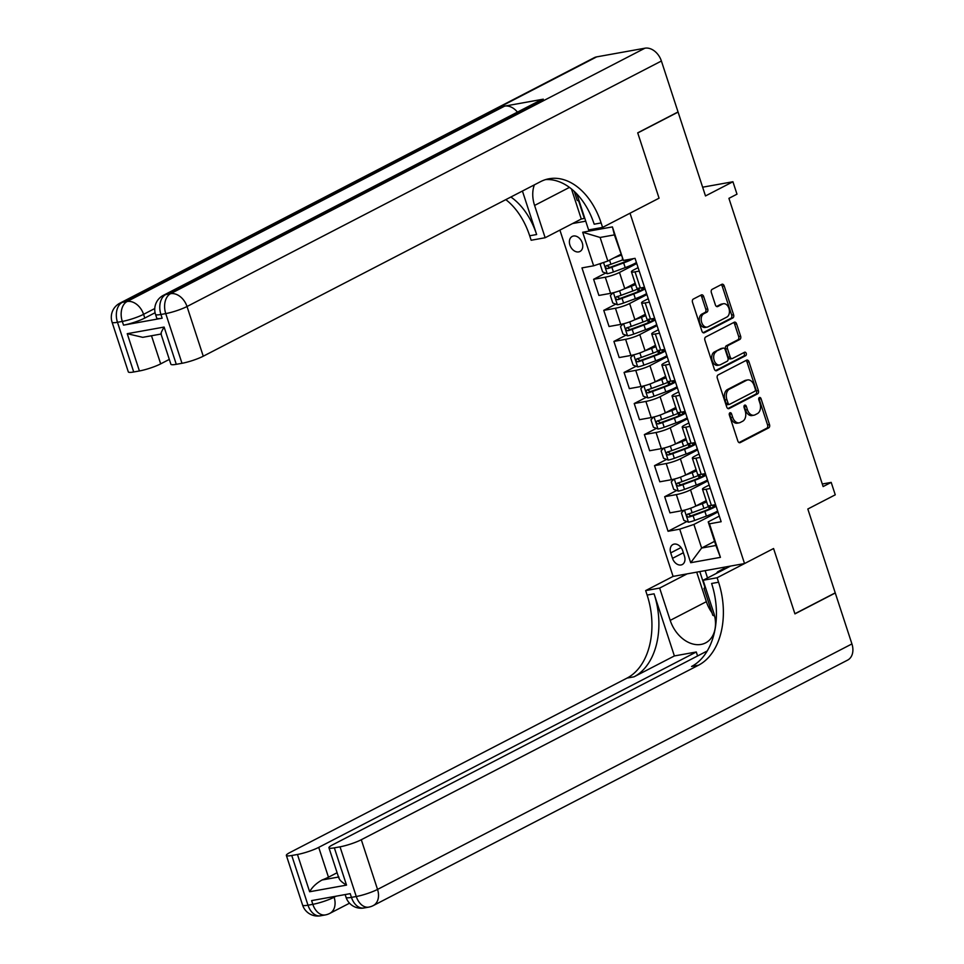 <?xml version="1.0" encoding="UTF-8"?>
<svg xmlns="http://www.w3.org/2000/svg" width="964" height="964" viewBox="0 0 964 964"><rect width="100%" height="100%" fill="white"/><g stroke="black" fill="none" stroke-linecap="round" stroke-linejoin="round"><path stroke-width="1.45" d="M729.917 412.797A1.82 1.217 79.8 0 0 729.362 415.074L737.834 440.994A2.591 1.735 79.8 0 0 739.882 442.729A2.591 1.735 79.8 0 0 740.219 442.609L768.718 427.859A2.591 1.735 79.8 0 0 769.513 424.594L761.042 398.686A1.82 1.217 79.8 0 0 759.608 397.469A1.82 1.217 79.8 0 0 759.379 397.554A1.82 1.217 79.8 0 0 758.825 399.831L759.921 403.181A8.302 5.567 79.8 0 1 757.403 413.616L755.029 414.845A8.302 5.567 79.8 0 1 753.944 415.207A8.302 5.567 79.8 0 1 747.401 409.664L746.305 406.302A1.82 1.217 79.8 0 0 744.883 405.097A1.82 1.217 79.8 0 0 744.642 405.169A1.82 1.217 79.8 0 0 744.088 407.459L745.184 410.809A8.302 5.567 79.8 0 1 742.678 421.232L740.292 422.461A8.302 5.567 79.8 0 1 739.219 422.834A8.302 5.567 79.8 0 1 732.676 417.279L731.58 413.93A1.82 1.217 79.8 0 0 730.146 412.713A1.82 1.217 79.8 0 0 729.917 412.797M569.905 245.073A8.459 6.146 -117.4 0 0 579.966 251.471A8.459 6.146 -117.4 0 0 582.256 242.844A8.459 6.146 -117.4 0 0 572.194 236.445A8.459 6.146 -117.4 0 0 569.905 245.073M703.684 296.563A2.591 1.735 79.8 0 0 701.635 294.827A2.591 1.735 79.8 0 0 701.298 294.948L693.297 299.081A2.591 1.735 79.8 0 0 692.514 302.335L701.925 331.122A2.591 1.735 79.8 0 0 703.961 332.857A2.591 1.735 79.8 0 0 704.298 332.737L732.809 317.987A2.591 1.735 79.8 0 0 733.592 314.722L724.193 285.947A2.591 1.735 79.8 0 0 722.144 284.211A2.591 1.735 79.8 0 0 721.807 284.332L712.155 289.333A2.591 1.735 79.8 0 0 711.36 292.586L715.384 304.901A2.591 1.735 79.8 0 0 717.433 306.636A2.591 1.735 79.8 0 0 717.77 306.528L722.566 304.046A6.941 4.651 79.8 0 1 723.458 303.732A6.941 4.651 79.8 0 1 729.121 309.046A6.941 4.651 79.8 0 1 726.82 317.096L708.058 326.808A6.941 4.651 79.8 0 1 707.154 327.109A6.941 4.651 79.8 0 1 701.491 321.795A6.941 4.651 79.8 0 1 703.792 313.758L706.925 312.131A2.591 1.735 79.8 0 0 707.709 308.878L703.684 296.563L701.756 296.912A2.591 1.735 79.8 0 0 700.563 295.321M338.882 876.963C338.629 879.18 341.172 881.891 346.522 885.121L309.637 891.748L297.454 854.478L291.755 855.502L307.998 905.196L312.83 904.328L311.613 900.605L350.221 893.652L351.45 897.388L356.27 896.508L340.027 846.826A15.87 2.386 -18.1 0 0 361.295 839.728L377.539 889.423L851.923 643.928L835.27 592.993L794.939 613.875L773.574 548.528L794.89 613.743L835.234 592.872L807.82 509.016L835.258 494.821L831.197 482.398L823.123 486.567L728.917 198.343L736.99 194.174L732.929 181.75L702.636 187.197M596.668 56.876L122.283 302.371A15.87 11.532 -117.4 0 0 119.861 303.19L594.246 57.695A15.87 11.532 62.6 0 1 596.668 56.876L644.94 48.2A15.87 11.532 62.6 0 1 661.4 61.021L678.041 111.957L637.71 132.839L659.063 198.186L637.746 132.96L678.09 112.089L705.491 195.945L732.929 181.75M576.46 193.559A29.751 21.618 -117.4 0 1 578.038 197.62L588.594 229.926L602.596 227.408L659.063 198.186L630.022 213.213L744.533 563.554L673.089 576.4L645.663 590.595L647.121 595.065A66.106 44.32 -100.2 0 1 627.082 678.066L289.851 852.574A15.87 2.386 -18.1 0 0 286.356 855.417A15.87 2.386 -18.1 0 0 291.755 855.502M718.566 582.22A66.106 44.32 -100.2 0 1 698.526 665.208L691.574 666.461A66.106 44.32 -100.2 0 0 711.613 583.473L718.566 582.22L717.108 577.749L773.574 548.528L744.533 563.554M718.096 374.936A2.591 1.735 79.8 0 0 717.312 378.189L726.711 406.965A2.591 1.735 79.8 0 0 728.76 408.7A2.591 1.735 79.8 0 0 729.097 408.591L757.608 393.83A2.591 1.735 79.8 0 0 758.391 390.577L748.98 361.801A2.591 1.735 79.8 0 0 746.943 360.066A2.591 1.735 79.8 0 0 746.606 360.174L718.096 374.936M714.312 369.043L704.913 340.268A2.591 1.735 79.8 0 1 705.696 337.002L734.207 322.253A2.591 1.735 79.8 0 1 734.544 322.133A2.591 1.735 79.8 0 1 736.592 323.868L740.617 336.183A2.591 1.735 79.8 0 1 739.822 339.449L728.266 345.425A2.591 1.735 79.8 0 0 727.483 348.691L730.146 356.861A2.591 1.735 79.8 0 0 732.194 358.596A2.591 1.735 79.8 0 0 732.532 358.475L744.57 352.246A1.82 1.217 79.8 0 1 744.798 352.173A1.82 1.217 79.8 0 1 746.281 353.559A1.82 1.217 79.8 0 1 745.678 355.668L716.698 370.658A2.591 1.735 79.8 0 1 716.36 370.779A2.591 1.735 79.8 0 1 714.312 369.043M684.476 556.204L682.693 550.733A8.194 5.953 -117.4 0 0 672.932 544.527A8.194 5.953 -117.4 0 0 670.715 552.89L672.511 558.349A8.194 5.953 -117.4 0 0 682.259 564.555A8.194 5.953 -117.4 0 0 684.476 556.204M572.58 223.54L585.738 221.178M559.903 230.107L673.089 576.4M714.565 541.346L701.623 548.046L715.915 545.479L708.203 521.873L709.468 523.826L721.144 521.717L635.059 258.34L623.383 260.449L614.393 234.891L600.114 237.457L607.826 261.063L620.768 254.363M709.468 523.826L720.433 557.361L690.694 562.711L679.728 529.164L693.911 524.44L717.963 511.992M686.85 521.536L668.052 531.272L679.728 529.164M668.052 531.272L581.967 267.896L593.643 265.799L582.678 232.252L612.417 226.902L623.383 260.449M831.197 482.398L822.28 484M693.911 524.44L701.623 548.046L690.694 562.711M605.633 273.077L593.619 279.295L605.296 277.198A10.58 1.591 -18.1 0 0 619.478 272.463L636.758 263.521M593.619 279.295L598.897 295.442L610.573 293.345A10.58 1.591 -18.1 0 0 624.756 288.61L635.168 283.223M615.791 304.13L603.765 310.348L615.442 308.251A10.58 1.591 -18.1 0 0 629.625 303.527L646.904 294.574M603.765 310.348L609.043 326.507L620.72 324.398A10.58 1.591 -18.1 0 0 634.902 319.674L645.326 314.288M625.937 335.195L613.911 341.413L625.6 339.316A10.58 1.591 -18.1 0 0 639.771 334.58L657.062 325.639M613.911 341.413L619.189 357.56L630.878 355.463A10.58 1.591 -18.1 0 0 645.061 350.727L655.472 345.341M636.095 366.248L624.07 372.466L635.746 370.369A10.58 1.591 -18.1 0 0 649.929 365.645L667.209 356.692M624.07 372.466L629.347 388.625L641.024 386.516A10.58 1.591 -18.1 0 0 655.207 381.792L665.618 376.406M646.241 397.313L634.216 403.53L645.904 401.434A10.58 1.591 -18.1 0 0 660.075 396.698L677.367 387.757M634.216 403.53L639.494 419.677L651.182 417.581A10.58 1.591 -18.1 0 0 665.353 412.845L675.776 407.459M656.4 428.365L644.374 434.583L656.05 432.487A10.58 1.591 -18.1 0 0 670.233 427.763L687.513 418.81M644.374 434.583L649.652 450.742L661.328 448.634A10.58 1.591 -18.1 0 0 675.511 443.91L685.922 438.512M666.546 459.43L654.52 465.648L666.208 463.539A10.58 1.591 -18.1 0 0 680.379 458.816L697.659 449.875M654.52 465.648L659.798 481.795L671.486 479.698A10.58 1.591 -18.1 0 0 685.657 474.963L696.08 469.576M676.692 490.483L664.678 496.701L676.354 494.604A10.58 1.591 -18.1 0 0 690.537 489.881L707.817 480.928M664.678 496.701L669.956 512.86L681.632 510.751A10.58 1.591 -18.1 0 0 695.815 506.028L706.226 500.629M719.313 516.114L708.203 521.873M709.167 485.061L704.817 487.302A10.58 1.591 -18.1 0 0 702.491 489.206A10.58 1.591 -18.1 0 0 706.094 489.254L710.287 488.495M699.008 453.996L694.67 456.249A10.58 1.591 -18.1 0 0 692.345 458.141A10.58 1.591 -18.1 0 0 695.936 458.201L700.141 457.442M688.862 422.943L684.524 425.184A10.58 1.591 -18.1 0 0 682.187 427.088A10.58 1.591 -18.1 0 0 685.79 427.136L689.983 426.389M678.716 391.878L674.366 394.131A10.58 1.591 -18.1 0 0 672.041 396.023A10.58 1.591 -18.1 0 0 675.631 396.084L679.837 395.324M668.558 360.825L664.22 363.067A10.58 1.591 -18.1 0 0 661.882 364.97A10.58 1.591 -18.1 0 0 665.485 365.019L669.679 364.272M658.412 329.76L654.062 332.014A10.58 1.591 -18.1 0 0 651.736 333.906A10.58 1.591 -18.1 0 0 655.339 333.966L659.533 333.207M648.254 298.707L643.916 300.949A10.58 1.591 -18.1 0 0 641.578 302.853A10.58 1.591 -18.1 0 0 645.181 302.901L649.387 302.154M638.108 267.643L633.758 269.896A10.58 1.591 -18.1 0 0 631.432 271.788A10.58 1.591 -18.1 0 0 635.035 271.848L639.228 271.089M702.491 489.206L707.769 505.353A10.58 1.591 -18.1 0 0 711.372 505.401L715.565 504.654M692.345 458.141L697.623 474.288A10.58 1.591 -18.1 0 0 701.214 474.348L705.419 473.589M682.187 427.088L687.465 443.235A10.58 1.591 -18.1 0 0 691.067 443.283L695.261 442.536M672.041 396.023L677.318 412.182A10.58 1.591 -18.1 0 0 680.921 412.231L685.115 411.471M661.882 364.97L667.16 381.117A10.58 1.591 -18.1 0 0 670.763 381.178L674.969 380.418M651.736 333.906L657.014 350.065A10.58 1.591 -18.1 0 0 660.617 350.113L664.811 349.354M641.578 302.853L646.868 319A10.58 1.591 -18.1 0 0 650.459 319.06L654.664 318.301M631.432 271.788L636.71 287.947A10.58 1.591 -18.1 0 0 640.313 287.995L644.506 287.236M607.826 261.063L593.643 265.799M715.915 545.479L720.433 557.361M582.678 232.252L600.114 237.457M612.417 226.902L614.393 234.891M729.314 413.616A1.82 1.217 79.8 0 1 729.652 414.279L730.748 417.629A8.302 5.567 79.8 0 0 737.279 423.184L739.219 422.834M753.944 415.207L752.016 415.556A8.302 5.567 79.8 0 1 745.473 410.013L744.377 406.651A1.82 1.217 79.8 0 0 744.051 406.001M739.026 442.572L766.79 428.209A2.591 1.735 79.8 0 0 767.573 424.943L759.114 399.036A1.82 1.217 79.8 0 0 758.776 398.373M727.904 408.555L755.668 394.18A2.591 1.735 79.8 0 0 756.463 390.926L747.052 362.139A2.591 1.735 79.8 0 0 745.859 360.56M728.049 403.133A1.82 1.217 79.8 0 0 729.483 404.35A1.82 1.217 79.8 0 0 729.724 404.265L754.74 391.324A1.82 1.217 79.8 0 0 755.294 389.046L754.137 385.504A8.302 5.567 79.8 0 0 747.606 379.949A8.302 5.567 79.8 0 0 746.522 380.322L729.411 389.179A8.302 5.567 79.8 0 0 726.892 399.602L728.049 403.133L726.121 403.482A1.82 1.217 79.8 0 0 727.555 404.699A1.82 1.217 79.8 0 0 727.784 404.615M747.606 379.949L745.666 380.298A8.302 5.567 79.8 0 0 744.594 380.672L746.522 380.322M726.121 403.482L724.964 399.952A8.302 5.567 79.8 0 1 727.483 389.516L744.594 380.672M730.604 358.825A2.591 1.735 79.8 0 1 730.266 358.945A2.591 1.735 79.8 0 1 728.218 357.21L725.543 349.04A2.591 1.735 79.8 0 1 726.338 345.775L737.894 339.798A2.591 1.735 79.8 0 0 738.677 336.532L734.652 324.217A2.591 1.735 79.8 0 0 733.471 322.639M715.505 370.622L743.75 356.005A1.82 1.217 79.8 0 0 744.437 354.475A1.82 1.217 79.8 0 0 743.642 352.728M716.264 351.643A6.941 4.651 79.8 0 0 713.963 359.68A6.941 4.651 79.8 0 0 719.626 364.995A6.941 4.651 79.8 0 0 720.53 364.681L727.145 361.271A2.591 1.735 79.8 0 0 727.928 358.006L725.265 349.836A2.591 1.735 79.8 0 0 723.217 348.1A2.591 1.735 79.8 0 0 722.88 348.221L714.336 351.981A6.941 4.651 79.8 0 0 712.034 360.03A6.941 4.651 79.8 0 0 717.698 365.344L719.626 364.995M721.638 348.438A2.591 1.735 79.8 0 0 721.289 348.45A2.591 1.735 79.8 0 0 720.952 348.57L722.88 348.221M714.336 351.981L720.952 348.57M707.154 327.109L705.226 327.459A6.941 4.651 79.8 0 1 699.563 322.145A6.941 4.651 79.8 0 1 701.864 314.107L704.985 312.481A2.591 1.735 79.8 0 0 705.781 309.227L701.756 296.912M723.458 303.732L721.53 304.082A6.941 4.651 79.8 0 0 720.626 304.395L722.566 304.046M716.577 306.492L720.626 304.395M703.118 332.701L730.881 318.337A2.591 1.735 79.8 0 0 731.664 315.071L722.265 286.296A2.591 1.735 79.8 0 0 721.072 284.717M684.006 510.245L681.415 512.944L683.85 520.391L688.525 522.187A7.001 1.048 -18.1 0 0 694.646 520.439L706.407 516.089A20.232 3.049 -18.1 0 0 717.65 511.004M695.406 506.233L702.346 503.666A20.232 3.049 -18.1 0 0 706.672 501.979M699.261 504.244L701.406 503.449A16.786 2.531 -18.1 0 0 706.479 501.401M710.998 505.473A20.232 3.049 161.9 0 1 703.889 508.389L692.128 512.728A7.001 1.048 161.9 0 1 687.657 514.125C686.235 515.511 686.561 516.511 688.633 517.102A7.001 1.048 -18.1 0 0 693.104 515.716L704.865 511.366A20.232 3.049 -18.1 0 0 716.107 506.281M715.155 504.726A16.786 2.531 161.9 0 1 715.252 504.871A16.786 2.531 161.9 0 1 703.925 511.149L690.959 515.897L688.85 514.595M673.86 479.18L671.269 481.88L673.703 489.338L678.379 491.122A7.001 1.048 -18.1 0 0 684.488 489.375L696.261 485.037A20.232 3.049 -18.1 0 0 707.492 479.952M685.259 475.168L692.2 472.613A20.232 3.049 -18.1 0 0 696.514 470.914M689.115 473.179L691.248 472.396A16.786 2.531 -18.1 0 0 696.333 470.336M700.84 474.409A20.232 3.049 161.9 0 1 693.743 477.337L681.97 481.675A7.001 1.048 161.9 0 1 677.511 483.06C676.077 484.458 676.403 485.446 678.487 486.037A7.001 1.048 -18.1 0 0 682.946 484.651L694.719 480.313A20.232 3.049 -18.1 0 0 705.949 475.228M705.009 473.661A16.786 2.531 161.9 0 1 705.094 473.818A16.786 2.531 161.9 0 1 693.767 480.096L680.801 484.844L678.704 483.542M663.702 448.127L661.111 450.827L663.557 458.274L668.233 460.069A7.001 1.048 -18.1 0 0 674.342 458.322L686.103 453.972A20.232 3.049 -18.1 0 0 697.346 448.887M675.101 444.115L682.042 441.548A20.232 3.049 -18.1 0 0 686.368 439.861M678.957 442.127L681.102 441.331A16.786 2.531 -18.1 0 0 686.175 439.283M690.694 443.356A20.232 3.049 161.9 0 1 683.584 446.272L671.824 450.61A7.001 1.048 161.9 0 1 667.353 452.008C665.931 453.393 666.257 454.393 668.329 454.984A7.001 1.048 -18.1 0 0 672.8 453.598L684.561 449.248A20.232 3.049 -18.1 0 0 695.803 444.163M694.863 442.609A16.786 2.531 161.9 0 1 694.948 442.753A16.786 2.531 161.9 0 1 683.621 449.031L670.655 453.779L668.546 452.49M653.556 417.063L650.965 419.762L653.399 427.221L658.075 429.004A7.001 1.048 -18.1 0 0 664.184 427.257L675.957 422.919A20.232 3.049 -18.1 0 0 687.187 417.834M664.955 413.05L671.896 410.495A20.232 3.049 -18.1 0 0 676.21 408.796M668.811 411.062L670.944 410.278A16.786 2.531 -18.1 0 0 676.029 408.23M680.536 412.291A20.232 3.049 161.9 0 1 673.438 415.219L661.666 419.557A7.001 1.048 161.9 0 1 657.207 420.943C655.773 422.34 656.098 423.329 658.183 423.931A7.001 1.048 -18.1 0 0 662.642 422.533L674.414 418.195A20.232 3.049 -18.1 0 0 685.645 413.11M684.705 411.544A16.786 2.531 161.9 0 1 684.789 411.7A16.786 2.531 161.9 0 1 673.462 417.978L660.497 422.726L658.4 421.425M643.398 386.01L640.819 388.709L643.253 396.156L647.929 397.951A7.001 1.048 -18.1 0 0 654.038 396.204L665.799 391.854A20.232 3.049 -18.1 0 0 677.041 386.769M654.797 381.997L661.75 379.43A20.232 3.049 -18.1 0 0 666.064 377.743M658.653 380.009L660.798 379.214A16.786 2.531 -18.1 0 0 665.871 377.165M670.39 381.238A20.232 3.049 161.9 0 1 663.292 384.154L651.519 388.492A7.001 1.048 161.9 0 1 647.049 389.89C645.627 391.288 645.952 392.276 648.025 392.866A7.001 1.048 -18.1 0 0 652.495 391.48L664.256 387.142A20.232 3.049 -18.1 0 0 675.499 382.057M674.559 380.491A16.786 2.531 161.9 0 1 674.643 380.635A16.786 2.531 161.9 0 1 663.316 386.913L650.351 391.661L648.242 390.372M716.373 573.399L717.698 571.773L724.157 568.435L725.121 568.868M717.698 571.773L718.662 572.218M714.637 616.092L712.794 615.261L704.033 588.438L705.274 586.919M579.219 201.247L577.171 200.319L574.255 191.39M687.091 573.881L659.653 588.076L670.209 620.382A29.751 21.618 -117.4 0 0 705.612 642.892A29.751 21.618 -117.4 0 0 713.661 612.562L703.105 580.268L717.108 577.749M659.653 588.076L645.663 590.595M674.378 655.942L654.074 593.824A66.106 44.32 -100.2 0 1 634.035 676.812L674.378 655.942L696.285 651.989L697.587 655.954M297.454 854.478A15.87 2.386 -18.1 0 0 318.723 847.38L328.471 877.204A15.87 2.386 161.9 0 1 322.072 879.987L338.497 877.035M696.285 651.989L318.723 847.38M851.923 643.928A15.87 11.532 62.6 0 1 847.633 660.099L373.249 905.594A15.87 11.532 -117.4 0 0 377.539 889.423A15.87 2.386 161.9 0 1 356.27 896.508A15.87 10.64 -100.2 0 0 368.766 907.124A15.87 15.87 0 0 0 373.249 905.594M730.531 566.073L703.105 580.268M707.251 650.953L332.435 844.922A15.87 2.386 -18.1 0 0 328.941 847.766A15.87 2.386 -18.1 0 0 334.339 847.85L346.522 885.121M340.027 846.826L334.339 847.85M698.526 665.208L361.295 839.728M337.099 872.733L328.471 877.204M309.637 891.748C312.228 887.097 316.373 883.181 322.072 879.987M711.974 612.73A29.751 21.618 62.6 0 1 706.359 601.681L696.707 572.158M699.804 571.604L704.937 587.329M705.142 570.64L707.54 577.966M155.083 312.734L144.793 318.06A15.87 2.386 161.9 0 1 123.525 325.145L162.145 318.204A15.87 2.386 161.9 0 1 156.746 318.12L155.529 314.397A15.87 2.386 -18.1 0 0 160.928 314.481L162.145 318.204M534.369 184.859A29.751 21.618 -117.4 0 0 534.586 205.44L545.154 237.734L531.152 240.253L529.682 235.782A66.106 44.32 79.8 0 0 505.811 199.632M602.596 227.408L601.126 222.937A66.106 44.32 79.8 0 0 549.094 178.75A66.106 44.32 79.8 0 0 540.491 181.69L203.259 356.21A15.87 2.386 161.9 0 1 181.991 363.295L165.748 313.601L160.928 314.481A15.87 10.64 79.8 0 1 165.736 294.562L170.556 293.695L644.94 48.2M522.428 191.041L536.635 234.529A66.106 44.32 79.8 0 0 510.884 197.018M161.024 334.038L142.732 337.328L127.236 333.689L164.109 327.061L176.292 364.32L181.991 363.295M176.292 364.32A15.87 2.386 161.9 0 1 170.893 364.247L160.988 333.942M543.298 99.172L165.736 294.562A15.87 11.532 -117.4 0 0 163.314 295.37L540.876 99.991A15.87 11.532 62.6 0 1 543.298 99.172L504.678 106.112A15.87 11.532 62.6 0 1 517.439 112.113M584.787 218.274L581.292 219.033L545.154 237.734M169.315 359.403L160.687 363.862A15.87 2.386 161.9 0 1 139.419 370.959L127.236 333.689M123.525 325.145L122.308 321.422L117.475 322.289L133.719 371.983L139.419 370.959M133.719 371.983A15.87 2.386 161.9 0 1 128.32 371.899L112.077 322.205A15.87 2.386 -18.1 0 0 117.475 322.289A15.87 10.64 79.8 0 1 122.283 302.371L127.115 301.503L504.678 106.112M601.126 222.937L594.186 224.19A66.106 44.32 79.8 0 0 545.648 179.581M164.109 327.061C161.362 331.785 160.446 334.038 161.362 333.809M581.292 219.033L571.459 188.944M578.665 200.994L584.377 218.479M633.252 354.957L630.661 357.644L633.095 365.103L637.77 366.898A7.001 1.048 -18.1 0 0 643.88 365.139L655.653 360.801A20.232 3.049 -18.1 0 0 666.883 355.716M644.651 350.932L651.592 348.378A20.232 3.049 -18.1 0 0 655.906 346.678M648.507 348.944L650.64 348.161A16.786 2.531 -18.1 0 0 655.725 346.112M660.244 350.173A20.232 3.049 161.9 0 1 653.134 353.101L641.361 357.439A7.001 1.048 161.9 0 1 636.903 358.825C635.469 360.223 635.794 361.223 637.879 361.813A7.001 1.048 -18.1 0 0 642.337 360.416L654.11 356.078A20.232 3.049 -18.1 0 0 665.341 350.992M664.401 349.438A16.786 2.531 161.9 0 1 664.485 349.583A16.786 2.531 161.9 0 1 653.158 355.861L640.192 360.608L638.096 359.307M623.093 323.892L620.515 326.591L622.949 334.05L627.624 335.834A7.001 1.048 -18.1 0 0 633.734 334.086L645.506 329.736A20.232 3.049 -18.1 0 0 656.737 324.651M634.493 319.879L641.446 317.313A20.232 3.049 -18.1 0 0 645.76 315.626M638.349 317.891L640.494 317.096A16.786 2.531 -18.1 0 0 645.567 315.047M650.085 319.12A20.232 3.049 161.9 0 1 642.988 322.036L631.215 326.386A7.001 1.048 161.9 0 1 626.745 327.772C625.323 329.17 625.648 330.158 627.721 330.748A7.001 1.048 -18.1 0 0 632.191 329.363L643.964 325.025A20.232 3.049 -18.1 0 0 655.195 319.94M654.255 318.373A16.786 2.531 161.9 0 1 654.339 318.518A16.786 2.531 161.9 0 1 643.012 324.796L630.046 329.543L627.95 328.254M612.947 292.839L610.357 295.526L612.791 302.985L617.466 304.781A7.001 1.048 -18.1 0 0 623.575 303.021L635.348 298.683A20.232 3.049 -18.1 0 0 646.591 293.598M624.347 288.826L631.287 286.26A20.232 3.049 -18.1 0 0 635.601 284.561M628.203 286.826L630.336 286.043A16.786 2.531 -18.1 0 0 635.421 283.994M639.939 288.067A20.232 3.049 161.9 0 1 632.83 290.983L621.069 295.321A7.001 1.048 161.9 0 1 616.599 296.707C615.177 298.105 615.502 299.105 617.575 299.696A7.001 1.048 -18.1 0 0 622.033 298.31L633.806 293.96A20.232 3.049 -18.1 0 0 645.049 288.875M644.097 287.32A16.786 2.531 161.9 0 1 644.181 287.465A16.786 2.531 161.9 0 1 632.854 293.743L619.9 298.491L617.791 297.189M601.428 263.196L600.211 264.473L602.645 271.932L607.32 273.716A7.001 1.048 -18.1 0 0 613.429 271.969L625.202 267.618A20.232 3.049 -18.1 0 0 636.433 262.533M614.225 257.75L621.045 255.231M618.057 255.773L620.189 254.978A16.786 2.531 -18.1 0 0 620.876 254.725M622.973 259.81A20.232 3.049 161.9 0 1 622.684 259.918L610.911 264.269A7.001 1.048 161.9 0 1 606.452 265.654C605.018 267.052 605.344 268.04 607.416 268.631A7.001 1.048 -18.1 0 0 611.887 267.245L623.66 262.907A20.232 3.049 -18.1 0 0 633.481 258.629M630.962 259.075A16.786 2.531 161.9 0 1 622.708 262.69L609.742 267.426L607.645 266.136M619.478 272.463L624.756 288.61M629.625 303.527L634.902 319.674M639.771 334.58L645.061 350.727M649.929 365.645L655.207 381.792M660.075 396.698L665.353 412.845M670.233 427.763L675.511 443.91M680.379 458.816L685.657 474.963M690.537 489.881L695.815 506.028M706.094 489.254L711.372 505.401M676.354 494.604L681.632 510.751M666.208 463.539L671.486 479.698M695.936 458.201L701.214 474.348M656.05 432.487L661.328 448.634M685.79 427.136L691.067 443.283M645.904 401.434L651.182 417.581M675.631 396.084L680.921 412.231M635.746 370.369L641.024 386.516M665.485 365.019L670.763 381.178M625.6 339.316L630.878 355.463M655.339 333.966L660.617 350.113M615.442 308.251L620.72 324.398M645.181 302.901L650.459 319.06M605.296 277.198L610.573 293.345M635.035 271.848L640.313 287.995M683.343 552.746L672.511 558.349M681.042 547.552L670.715 552.89M730.748 417.629L732.676 417.279M744.377 406.651L746.305 406.302M745.473 410.013L747.401 409.664M759.114 399.036L761.042 398.686M767.573 424.943L769.513 424.594M766.79 428.209L768.718 427.859M739.521 442.729L740.219 442.609M729.652 414.279L731.58 413.93M747.052 362.139L748.98 361.801M756.463 390.926L758.391 390.577M755.668 394.18L757.608 393.83M728.398 408.712L729.097 408.591M727.483 389.516L729.411 389.179M724.964 399.952L726.892 399.602M734.652 324.217L736.592 323.868M738.677 336.532L740.617 336.183M737.894 339.798L739.822 339.449M726.338 345.775L728.266 345.425M725.543 349.04L727.483 348.691M728.218 357.21L730.146 356.861M743.75 356.005L745.678 355.668M715.999 370.791L716.698 370.658M705.781 309.227L707.709 308.878M704.985 312.481L706.925 312.131M701.864 314.107L703.792 313.758M717.071 306.648L717.77 306.528M722.265 286.296L724.193 285.947M731.664 315.071L733.592 314.722M730.881 318.337L732.809 317.987M703.612 332.857L704.298 332.737M684.488 510.125L688.417 522.139M704.865 511.366L706.407 516.089M713.276 506.919L712.709 505.172M710.649 508.329L709.878 505.98M702.346 503.666L703.889 508.389M693.104 515.716L694.646 520.439M690.646 508.221L692.128 512.728M690.959 515.897L688.633 517.102M674.33 479.06L678.258 491.086M694.719 480.313L696.261 485.037M703.13 475.854L702.551 474.107M700.503 477.276L699.731 474.915M692.2 472.613L693.743 477.337M682.946 484.651L684.488 489.375M680.5 477.156L681.97 481.675M680.801 484.844L678.487 486.037M664.184 448.007L668.112 460.021M684.561 449.248L686.103 453.972M692.971 444.802L692.405 443.054M690.345 446.212L689.573 443.862M682.042 441.548L683.584 446.272M672.8 453.598L674.342 458.322M670.341 446.103L671.824 450.61M670.655 453.779L668.329 454.984M654.026 416.954L657.954 428.968M674.414 418.195L675.957 422.919M682.825 413.737L682.247 411.99M680.198 415.159L679.427 412.797M671.896 410.495L673.438 415.219M662.642 422.533L664.184 427.257M660.195 415.038L661.666 419.557M660.497 422.726L658.183 423.931M643.88 385.889L647.808 397.903M664.256 387.142L665.799 391.854M672.667 382.684L672.101 380.937M670.04 384.106L669.269 381.744M661.75 379.43L663.292 384.154M652.495 391.48L654.038 396.204M650.037 383.985L651.519 388.492M650.351 391.661L648.025 392.866M654.074 593.824L647.121 595.065M634.035 676.812L627.082 678.066M333.881 896.592L334.098 897.231L336.099 896.195M334.098 897.231A15.87 2.386 161.9 0 1 312.83 904.328A15.87 10.64 -100.2 0 0 325.314 914.932A15.87 15.87 0 0 0 329.796 913.402A15.87 11.532 -117.4 0 0 334.098 897.231M302.6 905.112A15.87 15.87 0 0 0 320.494 915.8A15.87 10.64 79.8 0 1 307.998 905.196A15.87 2.386 161.9 0 1 302.6 905.112L286.356 855.417M346.052 897.303A15.87 15.87 0 0 0 363.934 907.992A15.87 10.64 79.8 0 1 351.45 897.388A15.87 2.386 161.9 0 1 346.052 897.303L345.148 894.568M706.359 601.681L670.209 620.382M536.635 234.529L529.682 235.782M661.4 61.021L187.016 306.516L203.259 356.21M154.77 308.528L143.576 314.324L144.793 318.06M151.493 335.749L160.687 363.862M187.016 306.516A15.87 11.532 -117.4 0 0 170.556 293.695A15.87 10.64 -100.2 0 0 165.748 313.601A15.87 2.386 -18.1 0 0 187.016 306.516M143.576 314.324A15.87 11.532 -117.4 0 0 127.115 301.503A15.87 10.64 -100.2 0 0 122.308 321.422A15.87 2.386 -18.1 0 0 143.576 314.324M569.447 187.402L534.586 205.44M633.722 354.836L637.65 366.85M654.11 356.078L655.653 360.801M662.521 351.619L661.943 349.872M659.894 353.041L659.123 350.679M651.592 348.378L653.134 353.101M642.337 360.416L643.88 365.139M639.891 352.92L641.361 357.439M640.192 360.608L637.879 361.813M623.575 323.771L627.504 335.785M643.964 325.025L645.506 329.736M652.363 320.566L651.797 318.819M649.736 321.988L648.965 319.626M641.446 317.313L642.988 322.036M632.191 329.363L633.734 334.086M629.745 321.868L631.215 326.386M630.046 329.543L627.721 330.748M613.429 292.719L617.358 304.732M633.806 293.96L635.348 298.683M642.217 289.501L641.638 287.754M639.59 290.923L638.819 288.573M631.287 286.26L632.83 290.983M622.033 298.31L623.575 303.021M619.587 290.803L621.069 295.321M619.9 298.491L617.575 299.696M603.548 262.485L607.2 273.668M623.66 262.907L625.202 267.618M622.322 258.81L622.684 259.918M611.887 267.245L613.429 271.969M609.573 260.16L610.911 264.269M609.742 267.426L607.416 268.631M727.555 404.699L729.483 404.35M730.266 358.945L732.194 358.596M721.289 348.45L723.217 348.1M708.552 506.558L709.335 508.956M698.394 475.493L699.177 477.891M688.248 444.44L689.031 446.838M678.09 413.375L678.885 415.773M667.944 382.322L668.727 384.72M338.846 878.071L328.941 847.766M349.534 903.196L329.796 913.402M325.314 914.932L320.494 915.8M368.766 907.124L363.934 907.992M163.314 295.37A15.87 15.87 0 0 0 155.529 314.397M119.861 303.19A15.87 15.87 0 0 0 112.077 322.205M657.797 351.257L658.581 353.655M647.639 320.205L648.423 322.603M637.493 289.14L638.276 291.538M627.841 259.641L628.118 260.485"/></g></svg>
